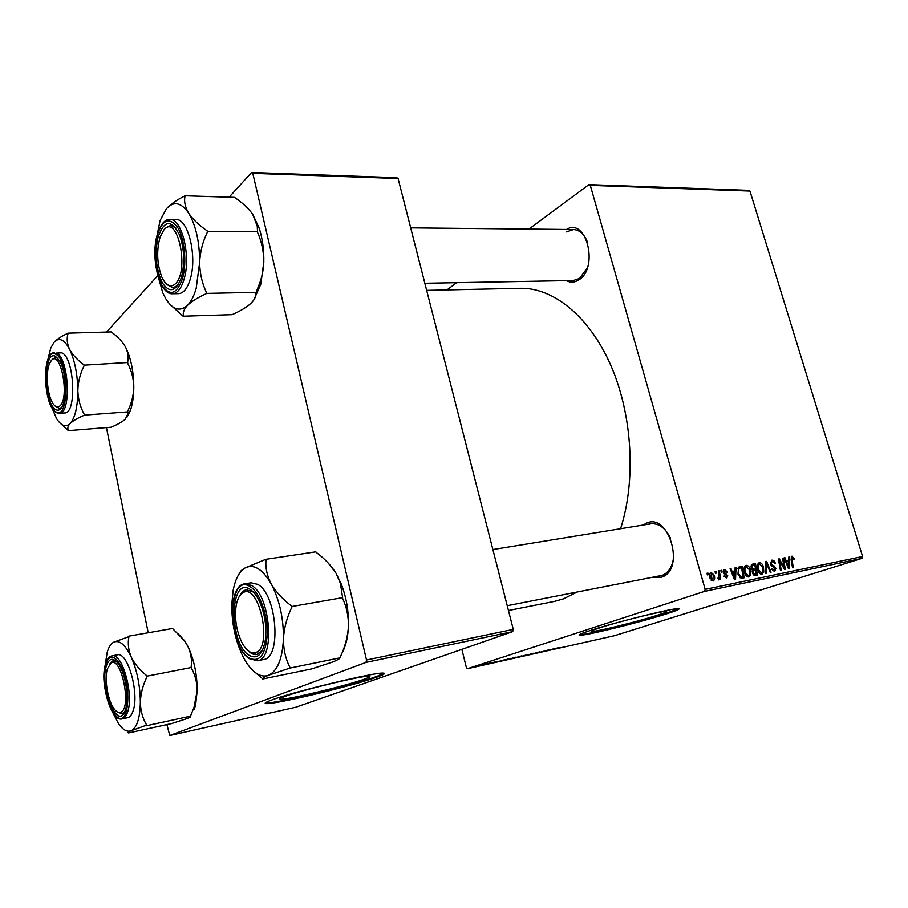 <?xml version="1.0" encoding="UTF-8"?>
<svg xmlns="http://www.w3.org/2000/svg" width="908" height="908" viewBox="0 0 908 908"><rect width="100%" height="100%" fill="white"/><g stroke="black" fill="none" stroke-linecap="round" stroke-linejoin="round"><path stroke-width="1.36" d="M284.431 696.595C279.936 698.275 278.733 699.137 280.81 699.217C288.006 699.762 346.447 685.699 364.244 679.195C369.511 677.323 371.111 676.324 369.023 676.188C363.302 675.268 300.832 690.284 284.431 696.595M271.049 700.25C265.272 702.417 263.751 703.53 266.498 703.609C276.338 704.233 352.906 685.79 376.741 677.164C383.891 674.644 386.082 673.305 383.324 673.123C376.06 671.841 292.433 691.964 271.049 700.25M265.42 702.826L266.35 702.928C276.191 703.587 352.758 685.143 376.582 676.505L384.129 673.214M657.176 615.318C637.791 621.594 595.376 632.059 591.596 631.48C590.041 631.332 592.708 630.129 599.586 627.871C618.303 621.685 663.271 610.573 666.279 611.368C667.755 611.583 664.713 612.9 657.176 615.318M590.052 630.583C581.075 633.523 577.624 635.078 579.69 635.26C584.865 635.963 640.503 622.23 666.29 613.921C676.415 610.698 680.523 608.928 678.605 608.644C674.792 607.554 614.671 622.423 590.052 630.583M579.372 634.669L579.542 634.692C584.718 635.418 640.344 621.685 666.143 613.365L678.707 608.644M566.433 229.474C586.489 216.785 599.166 268.098 578.736 279.982C574.582 282.592 570.428 282.819 566.24 280.651M424.853 283.273L573.288 280.527L579.531 278.495L587.317 267.917M643.193 525.028L646.473 523.144C669.185 512.214 685.608 570.213 661.523 577.17L653.045 577.272M507.231 605.704L662.284 575.343C669.117 572.483 672.953 565.843 673.781 555.424M426.669 290.39L520.182 288.313C553.097 287.439 589.36 316.2 610.925 365.618C632.433 415.001 636.19 480.502 620.573 528.717M577.011 592.107L563.448 598.871L554.357 601.414L508.457 610.494M704.495 591.392L705.164 589.36L862.6 556.513L861.885 558.386L704.495 591.392L467.45 668.708L466.383 667.607L461.866 649.345M705.164 589.36L590.302 185.38L588.906 184.63L528.967 229.088M456.701 282.683L446.918 289.947M588.906 184.63L748.521 190.374L749.963 191.066L590.302 185.38M744.492 572.539C743.482 569.123 743.947 566.728 745.888 565.344L746.092 565.298C748.067 565.4 749.452 566.842 750.258 569.611L750.61 574.809L748.725 577C746.682 576.898 745.275 575.411 744.492 572.539M735.015 570.928L735.117 567.636L736.025 567.455L735.537 579.576L734.504 579.781L730.1 568.635L730.951 568.465L732.12 571.507L735.015 570.928L731.473 572.108M792.037 556.161L794.523 559.26L793.774 559.566L792.366 557.444L791.946 559.703L793.342 567.636L792.548 567.806L791.095 559.589L791.719 556.264M770.37 563.913L771.845 560.168C773.503 559.975 774.672 561.065 775.341 563.437L774.581 563.732L773.9 562.143L772.175 561.473L771.142 563.641L775.92 568.272L774.626 571.654L771.403 568.907L772.106 568.385L774.263 570.349L775.137 568.499L770.37 563.913L771.142 563.641M765.421 573.402L765.569 561.575L766.602 561.371L771.062 572.233L770.245 572.403L766.42 563.085L766.295 573.22L765.421 573.402M757.76 569.849C756.75 566.456 757.193 564.084 759.099 562.722L759.292 562.665C761.245 562.778 762.618 564.209 763.412 566.944L763.787 572.108L761.948 574.276C759.928 574.162 758.532 572.698 757.76 569.849M707.332 574.9L707.06 573.209L707.934 573.039L708.229 574.719L707.332 574.9M862.6 556.513L749.963 191.066M751.041 568.158L752.13 564.254L755.49 563.584L757.42 575.048L754.23 575.513L752.391 573.186L752.698 570.224L751.041 568.158M788.802 560.111L788.848 556.944L789.699 556.774L789.427 568.442L788.462 568.646L784.16 557.875L784.955 557.716L786.101 560.656L788.802 560.111L785.488 561.201M783.729 565.06L782.56 558.193L783.366 558.034L785.318 569.293L784.478 569.464L779.518 560.565L781.22 570.145L780.403 570.303L778.44 559.01L779.291 558.84L784.262 567.727L783.729 565.06M724.618 569.566L727.512 572.119L726.695 572.437L724.879 570.61L724.119 572.108L727.705 575.536L726.763 578.226L723.914 576.137L724.732 575.82L726.332 577.227L726.899 575.899L723.29 572.369L724.073 569.747M738.613 567.228L742.211 566.217L744.14 577.794L741.053 578.283L737.966 574.151L738.613 567.228M709.92 577.965C709.103 575.286 709.454 573.402 710.998 572.278L714.176 575.161C715.05 577.897 714.71 579.849 713.155 581.006L709.92 577.965M715.368 573.3L715.107 571.609L715.969 571.438L716.253 573.118L715.368 573.3M718.954 574.367L718.432 570.95L719.306 570.78L720.68 579.315L719.806 579.497L719.533 577.726L718.671 579.894L717.967 578.328L718.954 574.367M721.19 572.131L720.918 570.462L721.781 570.281L722.076 571.949L721.19 572.131M492.511 662.409L491.58 662.692L492.511 662.409M487.153 663.612L486.223 663.896L487.153 663.612M515.914 657.154L508.628 659.276L515.914 657.154M505.631 659.469L496.767 661.977L505.631 659.469M521.578 655.894L514.847 657.891L521.578 655.894M533.927 653.124L525.403 655.553L533.927 653.124M559.033 647.608L550.713 649.878L559.01 647.506M549.794 649.572L539.363 652.421L549.794 649.572M467.45 668.708L614.41 635.714L861.885 558.386M555.685 648.255L546.888 650.73L555.685 648.255M539.885 651.785L532.769 653.862L539.885 651.785M528.184 654.407L520.908 656.518L528.184 654.407M496.619 661.614L490.592 663.192L496.585 661.489M510.001 658.493L502.408 660.672L510.001 658.493M483.624 664.395L478.141 665.984L483.635 664.463M490.218 662.919L483.919 664.713L490.218 662.919M479.753 665.269L478.822 665.553L479.753 665.269M365.992 662.397L366.514 660.003L513.281 629.38L512.679 631.628L365.992 662.397L169.762 735.525L166.913 724.595M148.208 632.751L106.463 427.747M513.281 629.38L398.09 178.524L252.787 173.349L251.584 172.475L229.429 196.843M157.651 275.794L106.815 331.704M251.584 172.475L396.785 177.707L398.09 178.524M366.514 660.003L252.787 173.349M169.762 735.525L295.815 707.23L512.679 631.628M587.465 242.141C584.23 234.105 579.576 229.906 573.515 229.542L566.535 231.881M670.501 538.194C665.36 527.866 658.765 523.065 650.718 523.803L648.119 524.529M549.715 649.935L552.302 649.209L549.715 649.935M524.847 655.565L528.308 654.475L524.847 655.565M517.276 657.131L515.869 657.619L517.98 657.222M517.969 657.165L520 656.541L517.288 657.176M520.772 656.314L518.264 656.859L520.772 656.314M499.616 661.172L502.215 660.434L499.616 661.172M504.076 660.059L505.665 659.98M505.642 659.923L510.659 658.402L504.099 660.127M512.6 658.311L516.05 657.222L512.6 658.311M707.082 573.334L707.934 573.039M751.222 565.014L755.49 563.584M756.364 573.879L755.762 570.303L754.128 570.644L753.209 571.314L753.209 572.971L754.945 574.174L756.364 573.879L753.265 574.889M753.152 574.753L754.945 574.174M752.414 573.232L753.209 572.971M752.176 571.654L753.209 571.314M755.535 568.953L754.877 565.082L752.789 565.525L751.869 568.022L753.788 569.316L755.535 568.953L752.278 570.031M752.062 569.884L753.788 569.316M751.075 568.294L751.869 568.022M750.859 566.172L752.539 565.616M762.618 567.205L763.412 566.944M762.255 572.607L763.787 572.108M762.89 571.382L762.584 567.057L759.497 564.016C758.078 565.196 757.783 567.125 758.611 569.804L761.585 572.959L762.89 571.382M759.803 573.538L761.585 572.959M757.828 570.065L758.611 569.804M757.499 564.697L759.349 564.072M765.569 561.712L766.602 561.371M765.546 563.38L766.42 563.085M774.569 563.686L775.341 563.437M770.733 564.867L771.641 564.572M772.583 566.592L774.297 566.036M775.137 568.521L775.92 568.272M771.403 568.896L772.186 568.635M793.535 558.511L794.296 558.261M793.762 559.51L794.523 559.26M788.836 557.058L789.699 556.774M784.194 557.966L784.955 557.716M785.363 560.894L786.101 560.656M788.666 564.946L788.746 561.485L786.589 561.916L788.7 567.318L788.666 564.946M788.019 567.545L788.7 567.318M785.863 562.154L786.589 561.916M782.582 558.295L783.366 558.034M778.758 560.815L779.518 560.565M779.268 563.777L780.085 563.516M778.462 559.124L779.291 558.84M781.97 565.105L782.753 564.855M783.604 567.943L784.262 567.727M726.638 572.244L727.467 571.972M726.684 572.392L727.512 572.119M723.29 572.392L724.119 572.108M723.585 573.107L724.505 572.8M726.877 575.808L727.705 575.536M735.105 567.761L736.025 567.455M730.134 568.737L730.951 568.465M731.337 571.768L732.12 571.507M734.776 575.944L734.935 572.346L732.62 572.812L734.776 578.407L734.776 575.944M734.05 578.646L734.776 578.407M731.848 573.073L732.62 572.812M738.976 566.978L739.827 566.694M738.283 567.545L742.211 566.217M743.062 576.614L741.586 567.738L740.099 568.056C738.306 569.044 737.875 571.03 738.828 574.049L740.724 576.898L743.062 576.614L739.861 577.658M739.498 577.295L740.724 576.898M738.011 574.321L738.828 574.049M749.452 569.872L750.258 569.611M749.043 575.32L750.61 574.809M749.702 574.083L749.406 569.725L746.285 566.649C744.844 567.852 744.537 569.804 745.366 572.494L748.374 575.683L749.702 574.083M744.56 572.766L745.366 572.494M712.746 579.985L711.27 580.473L712.746 579.985L713.347 575.468L714.176 575.161M709.954 578.078L710.794 577.794L712.689 580.008M713.347 575.468L711.384 573.311L710.794 577.794M715.118 571.734L715.969 571.438M718.455 571.064L719.306 570.78M720.941 570.576L721.781 570.281M175.516 283.716C189.942 270.107 177.185 212.517 163.803 230.042L160.194 236.806C156.403 250.177 156.902 263.479 161.669 276.724C165.88 285.85 170.5 288.188 175.516 283.716M165.222 228.283L170.636 225.388L175.891 228.022L170.636 225.388L165.222 228.283M177.911 285.282L172.872 287.938L166.243 283.886L172.872 287.938L177.911 285.282M199.658 262.571L196.162 288.528C193.949 296.11 191.077 301.717 187.525 305.326C191.724 301.354 197.955 297.484 206.218 293.693L206.513 292.671C202.098 283.387 199.817 273.353 199.658 262.571C200.089 251.891 202.688 241.721 207.444 232.062L207.183 230.87C199.011 225.229 192.837 219.339 188.671 213.198C185.084 207.058 183.87 201.383 185.028 196.185L184.494 196.083C176.493 200.078 170.443 204.334 166.357 208.84C173.678 200.816 181.112 202.268 188.671 213.198C195.946 225.547 199.612 241.993 199.658 262.571M206.218 293.693L206.513 292.671M181.6 276.645L181.18 278.098C175.709 291.82 169.399 293.363 162.248 282.694C156.017 269.279 154.587 254.183 157.981 237.408C164.2 219.747 171.43 219.032 179.682 235.263C184.267 248.826 184.903 262.628 181.6 276.645M190.328 278.915C197.388 256.272 188.069 218.283 175.993 219.554L169.819 219.475C181.827 218.192 191.134 256.294 184.131 279.006C181.316 288.494 177.435 293.42 172.486 293.772L178.604 293.647C183.586 293.284 187.491 288.381 190.328 278.915M184.767 195.765L234.491 197.365C242.322 202.666 248.383 208.284 252.685 214.231L257.248 226.183L257.577 232.437C261.708 241.789 263.785 251.686 263.808 262.128C263.445 270.902 261.504 279.358 257.986 287.484L256.158 292.353L206.502 293.409M257.588 231.699L207.467 231.313M256.158 292.353L255.863 292.626C256.351 296.087 254.615 299.754 250.653 303.647C246.227 307.494 240.064 311.16 232.176 314.667L183.62 316.2C182.576 312.942 183.87 309.322 187.525 305.326C179.909 312.102 172.588 309.798 165.574 298.403L162.793 292.864L157.095 272.775M169.978 304.418L183.359 316.472M252.685 214.231L259.291 228.407C262.537 238.736 264.046 249.972 263.808 262.128L260.8 284.227L253.707 300.185M155.892 240.813L160.126 220.485L166.357 208.84M207.444 232.062L207.183 230.87M256.011 652.443C273.081 646.541 258.859 582.289 242.981 592.731C239.621 594.672 237.34 599.042 236.137 605.806C234.446 618.791 236.421 631.139 242.073 642.864C246.545 650.934 251.187 654.123 256.011 652.443M244.388 590.461L246.477 589.746L253.321 592.039L246.477 589.746C243.741 590.234 241.471 592.288 239.667 595.886L244.388 590.461M262.673 649.946L256.907 654.52C254.149 655.009 251.357 653.851 248.52 651.059L250.574 652.807L256.907 654.52L262.673 649.946M328.151 562.96L336.074 573.3L340.409 583.299L342.611 597.634L291.82 606.521L291.502 605.942C282.751 599.359 275.987 591.982 271.174 583.821C267.02 575.672 265.295 567.693 266.01 559.895L265.704 559.339L245.137 567.909C241.823 569.827 240.075 571.438 239.905 572.755M265.704 559.339L315.848 551.814L316.166 552.359C324.508 558.488 331.136 565.468 336.074 573.3L341.192 583.855C346.47 597.498 348.876 611.731 348.434 626.543L348.411 627.008C347.651 637.212 344.926 647.234 340.25 657.086L339.876 657.937C339.751 658.788 337.345 660.15 332.669 662.011L311.773 668.89L262.877 678.968C262.367 678.287 264.296 677.039 268.677 675.2C264.466 676.823 260.085 675.995 255.523 672.703C251.323 669.593 247.464 664.792 243.923 658.311L243.106 656.768C235.456 641.071 231.688 623.637 231.79 604.467L233.095 590.688C235.263 579.077 239.281 571.484 245.137 567.909C253.786 563.675 262.457 568.976 271.174 583.821C279.55 599.95 283.625 618.303 283.432 638.88C284.045 628.166 286.837 617.622 291.797 607.259L291.82 606.521M256.056 673.157L262.877 678.968M248.69 655.065C228.453 642.172 229.735 575.309 250.256 589.474C253.559 591.619 256.578 595.478 259.291 601.039C264.727 613.161 266.793 625.918 265.476 639.311C262.787 654.679 257.191 659.934 248.69 655.065M257.304 660.752L263.547 659.514C281.798 658.255 276.917 594.184 257.736 584.377L251.164 582.788L244.91 583.787L251.459 585.399C270.55 595.251 275.464 659.514 257.304 660.752L249.201 658.64M340.228 657.801L289.913 668.095L289.936 667.369C285.589 658.947 283.421 649.447 283.432 638.88C282.399 658.822 277.485 670.933 268.677 675.2L289.913 668.095M262.253 678.526L262.56 679.093M342.611 597.634L342.588 598.361C346.64 606.907 348.593 616.294 348.434 626.543L348.411 627.008C347.843 637.893 345.676 646.655 341.896 653.283M266.01 559.895L265.374 559.521M289.573 668.231L289.936 667.369M291.797 607.259L291.502 605.942M51.245 360.646L49.407 363.892C45.536 373.006 47.261 394.344 52.539 402.868C55.15 407.159 57.692 408.112 60.155 405.751C69.95 396.751 60.325 348.524 51.245 360.646M61.846 407.34L59.463 408.521L55.467 406.319L59.463 408.521L61.846 407.34M52.255 359.409L55.388 357.457L57.942 358.354L55.388 357.457L52.255 359.409M53.969 342.429C56.285 339.706 58.838 338.922 61.619 340.057C64.4 341.294 67.044 344.37 69.553 349.285C67.044 343.791 66.545 338.536 68.055 333.542L67.68 333.384C61.381 336.323 56.818 339.331 53.969 342.429L50.78 348.059L47.829 359.727M55.445 356.299L59.746 361.021C65.512 370.714 67.374 394.265 63.22 404.491C61.267 409.406 58.838 411.142 55.944 409.712C43.754 404.332 43.107 349.603 55.445 356.299M61.721 352.837L56.364 353.087C68.985 357.162 71.675 414.309 59.292 413.333L64.616 412.947C77.078 413.912 74.433 356.901 61.721 352.837M125.383 346.799L125.383 346.799C122.217 341.408 117.495 336.448 111.207 331.919L67.862 333.168M83.888 364.778C77.384 359.999 72.606 354.835 69.553 349.285C74.751 360.294 77.52 374.085 77.838 390.644C78.054 381.996 80.131 373.699 84.092 365.776L83.888 364.778L84.092 365.776M127.79 362.894L127.79 363.484C131.592 370.873 133.601 378.75 133.805 387.114C133.624 371.088 130.854 357.707 125.486 346.981L125.486 346.981C128.062 352.27 128.754 357.446 127.585 362.519L84.081 365.164M84.319 414.525C80.313 407.204 78.156 399.248 77.838 390.644C77.691 406.92 75.103 417.884 70.075 423.559C72.969 420.847 77.657 418.1 84.126 415.308L84.319 414.525L84.126 415.308M126.791 417.544L130.343 410.609C132.579 404.253 133.726 396.421 133.805 387.114C133.533 395.548 131.49 403.606 127.665 411.324L127.665 411.903L84.319 415.115M127.665 411.903L127.915 413.719L125.225 419.292C122.126 421.948 117.461 424.581 111.219 427.203L68.758 430.619C67.203 428.61 67.646 426.249 70.075 423.559C65.603 427.6 61.04 425.852 56.41 418.304L51.631 407.159M61.415 424.263L68.577 430.801M110.969 662.999L107.348 668.867C104.284 678.991 107.655 699.932 113.727 708.354C116.156 711.804 118.483 713.098 120.696 712.235C132.057 708.535 121.536 655.814 110.969 662.999M122.625 713.552L117.28 711.917L121.922 713.779L124.566 711.94L122.625 713.552M109.55 664.191L112.252 661.069L116.349 661.387L113.307 660.695L109.55 664.191M128.698 636.179L172.543 628.484L184.483 640.832L188.013 646.644C191.032 653.385 192.076 660.173 191.134 667.017L191.361 668.084C195.129 674.792 197.081 682.305 197.195 690.636L194.017 707.309L190.453 716.208C191.293 716.537 190.158 717.331 187.059 718.569L171.544 723.585L128.63 732.949C127.392 732.722 128.187 732.007 131.047 730.804L146.676 725.106C142.692 718.489 140.592 710.907 140.354 702.372C140.649 693.814 142.851 685.279 146.971 676.755L146.744 675.665C139.821 670.183 134.668 664.009 131.285 657.154C128.425 650.185 127.631 643.352 128.913 636.644L113.477 642.285C119.277 639.561 125.213 644.51 131.285 657.154C137.153 670.751 140.173 685.824 140.354 702.372C140.002 718.376 136.892 727.853 131.047 730.804C127.063 732.223 122.909 729.896 118.608 723.824L112.569 712.156M105.078 665.757L107.189 652.273C108.71 647.177 110.81 643.851 113.477 642.285M106.361 665.95C109.266 657.698 113.398 657.176 118.755 664.372C125.338 673.793 129.084 696.742 125.883 708.206L125.486 709.613C118.494 733.176 99.029 687.594 106.361 665.95M122.16 718.898L127.597 717.74C129.912 717.207 131.739 714.925 133.079 710.896C139.628 693.337 127.631 651.252 117.37 654.85L111.934 655.848C122.137 652.25 134.1 694.461 127.608 712.042C126.269 716.083 124.464 718.364 122.16 718.898C110.833 722.223 99.732 682.078 105.544 663.964M191.361 667.494L146.971 676.165M190.691 716.117L146.676 725.696M177.673 633.228L185.016 641.241L188.013 646.644C194.096 659.821 197.161 674.485 197.195 690.636L195.685 704.551L194.289 709.375M146.449 725.787L146.676 725.106M146.971 676.755L146.744 675.665M765.512 565.775L766.42 565.468M771.505 565.945L773.094 565.423M791.163 559.964L791.946 559.703M786.952 564.867L787.679 564.628M724.232 573.856L725.549 573.413M732.96 575.876L733.743 575.615M739.748 577.556L741.847 576.864M182.599 278.313C187.003 262.798 184.585 238.441 177.514 227.272C169.149 216.637 162.316 219.498 157.039 235.83C153.338 254.399 154.984 270.924 161.987 285.396C170.012 296.644 176.89 294.283 182.599 278.313M248.633 657.744C259.245 663.146 265.465 655.394 267.293 634.476C267.894 615.091 259.733 592.459 250.313 586.75C228.124 571.529 226.762 643.738 248.633 657.744M55.422 354.075C42.086 346.901 42.801 406.024 55.956 411.891C69.519 421.04 69.11 358.932 55.422 354.075M105.589 664.191C97.678 687.583 118.687 736.899 126.291 711.452C129.367 698.07 127.892 683.52 121.888 667.811C115.157 654.952 109.72 653.749 105.589 664.191M280.595 698.229L280.81 699.217M266.35 702.928L266.498 703.609M579.542 634.692L579.69 635.26M665.734 574.798L662.227 575.49L665.734 574.798M410.688 227.863L573.515 229.542M492.885 549.544L650.718 523.803M753.992 570.689L752.21 571.28M752.687 565.559L750.859 566.161M761.699 572.925L759.814 573.55M759.497 564.016L757.499 564.685M740.099 568.056L737.671 568.873M169.819 219.475C166.89 219.032 161 221.609 157.039 235.388M156.971 235.66C150.637 258.621 159.502 294.873 172.486 293.772M260.8 284.227L257.986 287.484M259.291 228.407L257.248 226.183M244.91 583.787C226.103 585.41 229.928 645.69 248.815 658.357M341.192 583.855L340.409 583.299M54.446 352.679C41.269 352.293 43.527 405.967 56.251 412.538M56.58 412.72L59.292 413.333M130.343 410.609L127.915 413.719M111.934 655.848C109.142 656.473 107.042 659.06 105.646 663.6M195.685 704.551L194.017 707.309"/></g></svg>
